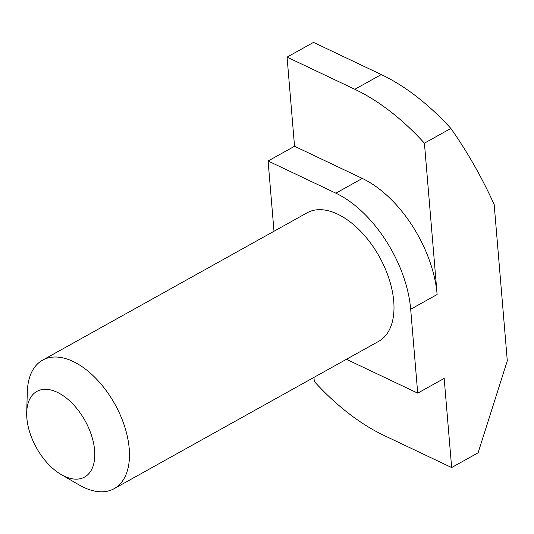 <?xml version="1.0" encoding="UTF-8"?>
<svg xmlns="http://www.w3.org/2000/svg" width="534" height="534" viewBox="0 0 534 534"><rect width="100%" height="100%" fill="white"/><g stroke="black" fill="none" stroke-linecap="round" stroke-linejoin="round"><path stroke-width="0.8" d="M26.86 418.135A49.035 27.828 -119.1 0 0 61.27 474.592A49.035 27.828 -119.1 0 0 94.625 450.316A49.035 27.828 -119.1 0 0 59.561 393.485A49.035 27.828 -119.1 0 0 26.7 412.528A49.035 27.828 -119.1 0 0 26.86 418.135M26.7 412.528L27.314 391.856A73.552 41.745 60.9 0 1 42.593 360.143A73.552 41.745 60.9 0 1 95.693 378.206A73.552 41.745 60.9 0 1 129.201 448.533A73.552 41.745 60.9 0 1 114.169 488.663A73.552 41.745 60.9 0 1 79.165 484.959L61.27 474.592M114.169 488.663L378.693 341.326A73.552 41.745 -119.1 0 0 393.732 301.203A73.552 41.745 -119.1 0 0 360.216 230.868A73.552 41.745 -119.1 0 0 307.117 212.812L42.593 360.143M273.995 231.262L268.095 160.994L294.548 146.263L287.065 57.125L313.518 42.393L381.283 74.566A202.266 114.797 60.9 0 1 450.87 128.44L424.417 143.179L437.126 294.514L410.673 309.246L417.715 393.144L444.168 378.412L451.651 467.55L478.104 452.819L507.3 360.81L494.17 204.482C481.648 176.981 467.217 151.636 450.87 128.44M287.065 57.125L354.83 89.298A202.266 114.797 60.9 0 1 424.417 143.179M313.959 377.384L314.306 381.496A202.266 114.797 60.9 0 0 383.893 435.37L451.651 467.55M417.715 393.144L349.95 360.964A98.069 55.656 60.9 0 1 346.533 359.242M268.095 160.994L335.859 193.174A98.069 55.656 60.9 0 1 410.673 309.246M294.548 146.263L362.312 178.443A98.069 55.656 60.9 0 1 437.126 294.514M381.283 74.566L354.83 89.298M362.312 178.443L335.859 193.174"/></g></svg>
